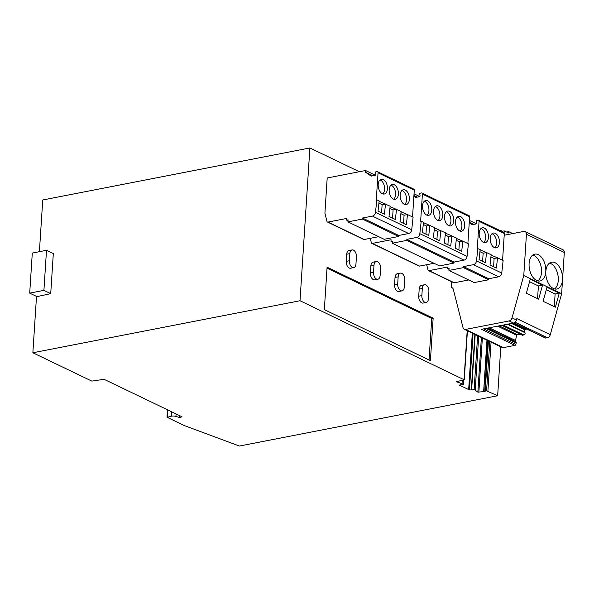 <?xml version="1.0" encoding="UTF-8"?>
<svg xmlns="http://www.w3.org/2000/svg" width="594" height="594" viewBox="0 0 594 594"><rect width="100%" height="100%" fill="white"/><g stroke="black" fill="none" stroke-linecap="round" stroke-linejoin="round"><path stroke-width="0.89" d="M530.234 279.225L526.351 293.258L538.647 299.168L542.53 285.135L530.234 279.225M537.563 298.648L538.387 285.944L529.551 281.697M542.53 285.135L538.387 285.944M543.087 301.299L555.383 307.209L559.266 293.184L546.97 287.266L543.087 301.299M452.658 288.105L451.44 287.518A3.601 2.651 -64.3 0 1 452.101 287.704A3.601 2.651 -64.3 0 1 453.289 289.271L463.03 327.71A3.601 2.651 -64.3 0 0 464.218 329.276L502.079 347.475A3.601 2.651 -64.3 0 0 503.422 347.624L514.968 345.374L481.504 329.291L513.528 323.054A3.601 2.651 -64.3 0 0 516.431 320.003L516.825 318.584L550.289 334.674L561.634 293.718L564.3 252.465A3.601 2.651 -64.3 0 0 563.015 249.777L525.155 231.578A3.601 2.651 -64.3 0 0 523.819 231.422L504.202 235.246M464.218 329.276A3.601 2.651 -64.3 0 0 465.562 329.425L509.132 320.946A3.601 2.651 -64.3 0 0 512.043 317.894L523.774 275.519L561.634 293.718M426.655 264.716L427.992 269.951A1.44 1.062 -64.3 0 0 428.467 270.582A1.44 1.062 -64.3 0 0 429.002 270.641L447.765 266.988L447.653 268.681L449.079 268.406L448.945 270.441L474.198 282.581L488.691 279.759L488.758 278.742L498.708 276.804A3.601 2.651 -64.3 0 0 501.752 273.047L503.125 260.521L497.527 257.833L496.406 268.043L490.035 264.976L491.156 254.774L486.545 252.554L485.424 262.763L479.054 259.704L480.175 249.495L477.301 248.492L479.061 221.332A1.44 1.062 -64.3 0 0 478.549 220.255A1.44 1.062 -64.3 0 0 478.007 220.196L476.306 220.53L476.707 222.958A0.72 0.527 -64.3 0 1 476.106 223.923L472.223 224.673L469.238 222.646M448.945 270.441L463.439 267.619L463.506 266.602L473.448 264.664A3.601 2.651 -64.3 0 0 476.492 260.907L477.873 248.381M500.289 230.71L500.319 230.301L502.301 231.252M512.733 233.583L508.687 231.638L506.615 232.039M500.319 230.301L499.688 230.42M502.583 260.261L504.313 233.472A1.44 1.062 -64.3 0 0 503.801 232.395L478.549 220.255M428.467 270.582L453.727 282.714A1.44 1.062 -64.3 0 0 454.262 282.781L468.74 279.96M473.915 224.346L469.275 222.119M490.191 238.239A7.559 4.485 79 0 0 496.25 247.869A7.559 4.485 79 0 0 499.205 239.597A7.559 4.485 79 0 0 493.362 233.041A7.559 4.485 79 0 0 490.191 238.239M479.209 232.959A7.559 4.485 79 0 0 485.268 242.597A7.559 4.485 79 0 0 488.231 234.318A7.559 4.485 79 0 0 482.38 227.762A7.559 4.485 79 0 0 479.209 232.959M486.545 252.554L480.138 249.859M497.527 257.833L491.119 255.138M488.758 278.742L463.506 266.602M488.691 279.759L463.439 267.619M449.012 269.334L447.653 268.681M476.381 223.782L469.379 220.419M467.886 243.585L469.616 216.795A1.44 1.062 -64.3 0 0 469.104 215.719L421.889 193.02A1.44 1.062 -64.3 0 0 421.354 192.961L419.646 193.295L420.055 195.723A0.72 0.527 -64.3 0 1 419.446 196.688L415.57 197.438L413.884 196.295M370.218 238.328L371.339 242.716A1.44 1.062 -64.3 0 0 371.814 243.347A1.44 1.062 -64.3 0 0 372.349 243.406L391.104 239.753L390.993 241.446L392.419 241.171L392.285 243.206L439.501 265.904L453.994 263.083L454.061 262.065L464.011 260.127A3.601 2.651 -64.3 0 0 467.055 256.363L468.428 243.844L462.83 241.157L461.709 251.366L455.338 248.299L456.459 238.09L451.848 235.877L450.727 246.087L444.357 243.02L445.478 232.811L434.459 227.903M371.814 243.347L419.022 266.038A1.44 1.062 -64.3 0 0 419.564 266.097L434.043 263.283M392.285 243.206L406.779 240.384L406.845 239.367L416.795 237.429A3.601 2.651 -64.3 0 0 419.839 233.672L421.213 221.154L420.641 221.258L422.401 194.097A1.44 1.062 -64.3 0 0 421.889 193.02M417.255 197.111L413.929 195.515M433.538 211.004A7.559 4.485 79 0 0 439.59 220.641A7.559 4.485 79 0 0 442.552 212.362A7.559 4.485 79 0 0 436.701 205.806A7.559 4.485 79 0 0 433.538 211.004M444.512 216.283A7.559 4.485 79 0 0 450.571 225.913A7.559 4.485 79 0 0 453.534 217.642A7.559 4.485 79 0 0 447.683 211.078A7.559 4.485 79 0 0 444.512 216.283M455.494 221.562A7.559 4.485 79 0 0 461.553 231.192A7.559 4.485 79 0 0 464.508 222.921A7.559 4.485 79 0 0 458.665 216.357A7.559 4.485 79 0 0 455.494 221.562M422.557 205.724A7.559 4.485 79 0 0 428.608 215.362A7.559 4.485 79 0 0 431.571 207.083A7.559 4.485 79 0 0 425.72 200.527A7.559 4.485 79 0 0 422.557 205.724M440.867 230.598L439.746 240.808L433.375 237.749L434.496 227.539L423.477 222.624M451.848 235.877L445.441 233.182M462.83 241.157L456.422 238.454M429.885 225.319L428.764 235.528L422.401 232.469L423.522 222.26L421.213 221.154M454.061 262.065L406.845 239.367M453.994 263.083L406.779 240.384M392.359 242.1L390.993 241.446M419.728 196.547L414.04 193.815M412.54 216.981L414.278 190.191A1.44 1.062 -64.3 0 0 413.766 189.115L377.524 171.703A1.44 1.062 -64.3 0 0 376.99 171.636L375.289 171.97L375.69 174.398A0.72 0.527 -64.3 0 1 375.089 175.364L371.205 176.121L365.451 172.208L365.562 170.515L327.19 177.985L324.911 213.291L326.975 221.399A1.44 1.062 -64.3 0 0 327.45 222.022A1.44 1.062 -64.3 0 0 327.985 222.082L346.748 218.429L346.636 220.129L348.054 219.847L347.928 221.889L362.422 219.067L362.488 218.043L372.431 216.105A3.601 2.651 -64.3 0 0 375.475 212.348L376.856 199.829L376.284 199.94L378.044 172.78A1.44 1.062 -64.3 0 0 377.524 171.703M347.928 221.889L384.162 239.3L398.656 236.479L398.723 235.462L408.665 233.524A3.601 2.651 -64.3 0 0 411.709 229.767L413.09 217.241L407.484 214.553L406.363 224.762L400 221.703L401.121 211.494L390.102 206.578M327.45 222.022L363.684 239.441A1.44 1.062 -64.3 0 0 364.219 239.501L378.697 236.679M372.898 175.787L365.451 172.208M389.174 189.679A7.559 4.485 79 0 0 395.233 199.317A7.559 4.485 79 0 0 398.188 191.038A7.559 4.485 79 0 0 392.344 184.482A7.559 4.485 79 0 0 389.174 189.679M400.156 194.958A7.559 4.485 79 0 0 406.214 204.596A7.559 4.485 79 0 0 409.169 196.317A7.559 4.485 79 0 0 403.326 189.761A7.559 4.485 79 0 0 400.156 194.958M378.192 184.4A7.559 4.485 79 0 0 384.251 194.038A7.559 4.485 79 0 0 387.214 185.759A7.559 4.485 79 0 0 381.363 179.202A7.559 4.485 79 0 0 378.192 184.4M396.51 209.274L395.389 219.483L389.018 216.424L390.139 206.215L379.121 201.299M407.484 214.553L401.076 211.858M385.528 203.994L384.407 214.204L378.036 211.145L379.158 200.935L376.856 199.829M398.723 235.462L362.488 218.043M398.656 236.479L362.422 219.067M347.995 220.782L346.636 220.129M375.363 175.23L365.562 170.515M46.503 250.304L32.291 253.066L29.7 293.132L43.911 290.362L50.72 293.636L53.312 253.571L46.503 250.304L43.911 290.362M37.006 296.644L29.7 293.132M489.775 341.557L486.583 390.882L497.653 395.745L239.389 446.042L184.392 425.601L167.152 417.315L171.532 416.164A3.601 1.173 3.7 0 1 175.906 416.409L179.633 417.552L182.031 416.788L104.076 379.314L91.825 381.103L32.863 352.762L36.486 296.74L50.72 293.636M39.397 251.685L42.746 199.985L309.89 147.958L359.325 171.725M486.583 390.882L484.786 391.208L488.053 340.726L484.801 391.164M487.882 340.644L484.786 391.208M484.585 391.58L477.858 392.129L474.146 389.404A1.44 0.468 3.7 0 0 472.794 389.144A1.44 0.468 3.7 0 0 471.658 389.382L471.294 389.686A1.76 0.572 3.7 0 1 469.423 389.946L459.511 385.179A1.76 0.572 3.7 0 1 461.078 384.771L462.132 384.801A1.44 0.468 3.7 0 0 463.424 384.415L463.699 380.123M463.372 380.227L463.12 384.103A1.44 0.468 3.7 0 1 463.424 384.415M463.12 384.103L456.326 381.712L464.248 379.818L467.419 330.813M32.863 352.762L300.007 300.742L464.248 379.818M424.576 284.741L421.45 285.35A5.398 3.208 79 0 0 419.186 289.07L418.725 296.198A5.398 3.208 79 0 0 423.047 303.081L426.18 302.472A5.398 3.208 79 0 0 428.437 298.752L428.898 291.624A5.398 3.208 79 0 0 424.576 284.741A5.398 3.208 79 0 0 422.312 288.461L421.851 295.589A5.398 3.208 79 0 0 426.18 302.472M376.262 261.523L373.136 262.132A5.398 3.208 79 0 0 370.871 265.845L370.411 272.973A5.398 3.208 79 0 0 374.74 279.856L377.866 279.247A5.398 3.208 79 0 0 380.123 275.534L380.591 268.399A5.398 3.208 79 0 0 376.262 261.523A5.398 3.208 79 0 0 373.997 265.236L373.537 272.364A5.398 3.208 79 0 0 377.866 279.247M451.44 287.518L451.811 281.801M352.108 249.911L348.982 250.519A5.398 3.208 79 0 0 346.718 254.232L346.257 261.36A5.398 3.208 79 0 0 350.579 268.243L353.705 267.634A5.398 3.208 79 0 0 355.969 263.922L356.43 256.794A5.398 3.208 79 0 0 352.108 249.911A5.398 3.208 79 0 0 349.844 253.623L349.383 260.751A5.398 3.208 79 0 0 353.705 267.634M400.415 273.129L397.289 273.737A5.398 3.208 79 0 0 395.032 277.457L394.572 284.585A5.398 3.208 79 0 0 398.893 291.468L402.019 290.86A5.398 3.208 79 0 0 404.284 287.147L404.744 280.012A5.398 3.208 79 0 0 400.415 273.129A5.398 3.208 79 0 0 398.158 276.849L397.698 283.977A5.398 3.208 79 0 0 402.019 290.86M433.152 318.184L327.086 267.196L324.339 309.637L430.405 360.625L433.152 318.184L431.734 318.466L327.027 268.132M500.809 346.866L497.653 395.745M309.89 147.958L300.007 300.742M523.774 275.519L526.44 234.266A3.601 2.651 -64.3 0 0 525.155 231.578M504.098 232.64L504.209 230.88L501.678 231.378M529.098 263.55A13.677 8.116 79 0 0 540.057 280.977A13.677 8.116 79 0 0 545.411 266.008A13.677 8.116 79 0 0 534.83 254.135A13.677 8.116 79 0 0 529.098 263.55M545.834 271.592A13.677 8.116 79 0 0 556.793 289.026A13.677 8.116 79 0 0 562.147 274.049A13.677 8.116 79 0 0 551.566 262.184A13.677 8.116 79 0 0 545.834 271.592M504.209 230.88L508.605 232.997L508.687 231.638M513.959 322.928L545.314 338.001A1.077 0.794 -64.3 0 0 545.715 338.045L547.386 337.726A3.601 2.651 -64.3 0 0 550.289 334.674M515.57 342.055A0.72 0.527 -64.3 0 1 515.458 341.639L515.525 340.577A0.72 0.527 -64.3 0 1 515.54 340.451L516.609 335.291A0.72 0.527 -64.3 0 1 517.352 334.615L523.886 334.994A1.44 1.062 -64.3 0 0 524.933 334.08A1.44 1.062 -64.3 0 0 524.97 332.699L524.591 332.009A1.76 1.299 -64.3 0 1 524.903 329.878L526.64 329.024M514.968 345.374A1.077 0.794 -64.3 0 0 515.859 344.409L516.208 342.931A0.72 0.527 -64.3 0 0 515.844 342.211L486.813 328.252M522.468 335.268L501.804 325.334M525.371 329.269L512.748 323.203M429.046 359.971L431.734 318.466M478.69 336.234L475.222 389.916M472.312 333.167L468.644 389.864M462.251 380.383L462.043 383.583M382.751 193.919A7.559 4.485 79 0 0 384.37 186.316A7.559 4.485 79 0 0 380.019 179.878M404.714 204.47A7.559 4.485 79 0 0 406.326 196.874A7.559 4.485 79 0 0 401.982 190.429M393.733 199.198A7.559 4.485 79 0 0 395.352 191.595A7.559 4.485 79 0 0 391.001 185.157M384.957 204.106L382.12 204.663L378.92 203.126M381.586 212.852L382.12 204.663M406.92 214.664L404.076 215.214L400.876 213.677M403.549 223.403L404.076 215.214M395.938 209.385L393.094 209.942L389.902 208.397M392.567 218.124L393.094 209.942M427.116 215.236A7.559 4.485 79 0 0 428.727 207.64A7.559 4.485 79 0 0 424.376 201.195M460.053 231.073A7.559 4.485 79 0 0 461.672 223.47A7.559 4.485 79 0 0 457.321 217.033M449.071 225.794A7.559 4.485 79 0 0 450.69 218.191A7.559 4.485 79 0 0 446.339 211.754M438.09 220.515A7.559 4.485 79 0 0 439.709 212.919A7.559 4.485 79 0 0 435.357 206.474M429.321 225.43L426.477 225.987L423.277 224.443M425.95 234.17L426.477 225.987M462.258 241.268L459.414 241.817L456.222 240.28M458.887 250.007L459.414 241.817M451.277 235.989L448.44 236.538L445.24 235.001M447.906 244.728L448.44 236.538M440.303 230.71L437.459 231.259L434.259 229.722M436.924 239.449L437.459 231.259M483.768 242.471A7.559 4.485 79 0 0 485.387 234.875A7.559 4.485 79 0 0 481.036 228.43M494.75 247.75A7.559 4.485 79 0 0 496.369 240.154A7.559 4.485 79 0 0 492.018 233.709M485.974 252.665L483.137 253.222L479.937 251.678M482.603 261.405L483.137 253.222M496.955 257.945L494.111 258.494L490.919 256.957M493.584 266.684L494.111 258.494M554.566 288.951A13.677 8.116 79 0 0 557.885 274.881A13.677 8.116 79 0 0 549.524 263.083M537.83 280.91A13.677 8.116 79 0 0 541.149 266.84A13.677 8.116 79 0 0 532.796 255.041M559.266 293.184L555.115 293.985L546.287 289.738M554.299 306.69L555.115 293.985M179.752 415.689L179.633 417.552M512.043 317.894L516.431 320.003M501.752 273.047L476.492 260.907M509.132 320.946L513.528 323.054M465.562 329.425L503.422 347.624M504.313 233.472L479.061 221.332M498.708 276.804L473.448 264.664M454.262 282.781L429.002 270.641M469.616 216.795L422.401 194.097M467.055 256.363L419.839 233.672M464.011 260.127L416.795 237.429M419.564 266.097L372.349 243.406M414.278 190.191L378.044 172.78M411.709 229.767L375.475 212.348M408.665 233.524L372.431 216.105M364.219 239.501L327.985 222.082M491.067 342.181L487.904 391.06M467.188 330.702L464.025 379.581M526.44 234.266L564.3 252.465M515.859 344.409L483.568 328.883M516.208 342.931L486.003 328.415M515.458 341.639L487.384 328.14M515.525 340.577L489.011 327.829M515.54 340.451L489.196 327.791M516.609 335.291L497.601 326.151M517.352 334.615L499.131 325.854M523.886 334.994L503.222 325.059M524.97 332.699L507.395 324.25M524.591 332.009L508.137 324.101M524.903 329.878L511.516 323.44M545.715 338.045L514.122 322.861M547.386 337.726L515.102 322.208M349.383 260.751L346.257 261.36M349.844 253.623L346.718 254.232M373.537 272.364L370.411 272.973M373.997 265.236L370.871 265.845M397.698 283.977L394.572 284.585M398.158 276.849L395.032 277.457M421.851 295.589L418.725 296.198M422.312 288.461L419.186 289.07M488.431 340.911L485.194 391.023M487.065 340.258L483.739 391.743M486.961 340.206L483.627 391.765M482.365 337.993L478.853 392.307M481.385 337.526L477.858 392.129M477.621 335.714L474.146 389.404M475.207 334.556L471.658 389.382M474.873 334.392L471.294 389.686M473.069 333.524L469.423 389.946M456.638 381.534L456.608 381.92M181.927 416.736L181.905 417.114M176.069 413.921L175.906 416.409M171.815 411.872L171.532 416.164M167.738 409.919L167.278 416.988M486.85 328.244L515.971 342.248M167.003 417.159L167.478 409.793"/></g></svg>
